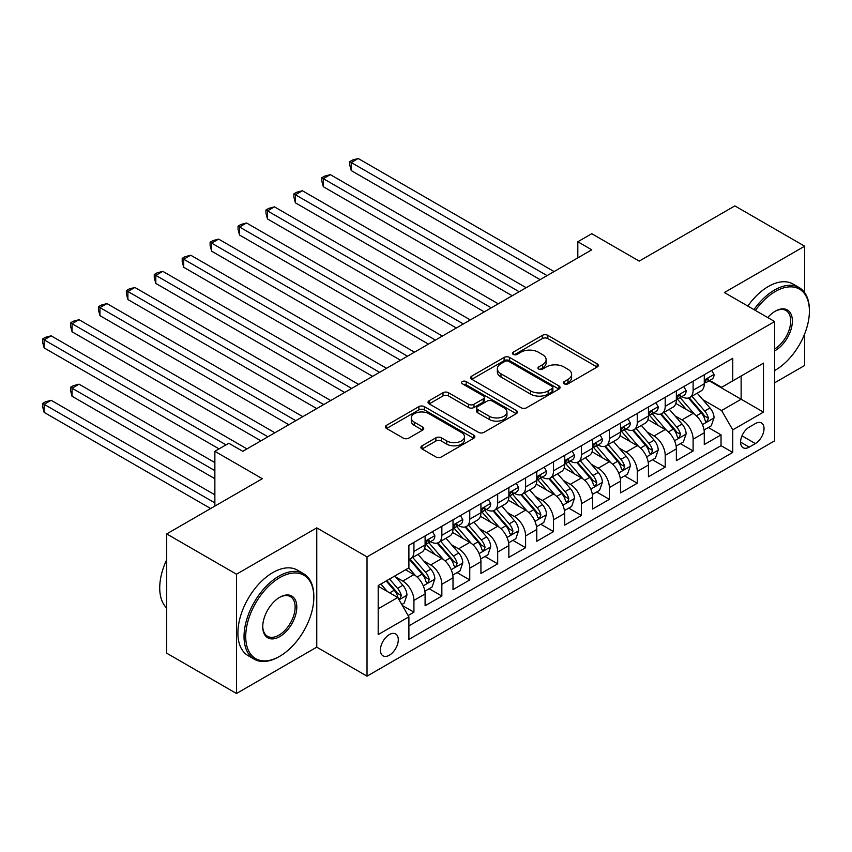 <?xml version="1.0" encoding="UTF-8"?>
<svg xmlns="http://www.w3.org/2000/svg" width="852" height="852" viewBox="0 0 852 852"><rect width="100%" height="100%" fill="white"/><g stroke="black" fill="none" stroke-linecap="round" stroke-linejoin="round"><path stroke-width="1.28" d="M564.205 383.815A2.716 1.566 0 0 0 568.05 383.815L597.167 366.999A3.877 2.236 0 0 0 598.296 365.423A3.877 2.236 0 0 0 597.167 363.836L547.836 335.358A3.877 2.236 0 0 0 542.351 335.358L513.234 352.174A2.716 1.566 0 0 0 512.446 353.282A2.716 1.566 0 0 0 513.234 354.389A2.716 1.566 0 0 0 517.068 354.389L520.838 352.206A12.397 7.157 0 0 1 538.379 352.206L542.49 354.581A12.397 7.157 0 0 1 546.121 359.65A12.397 7.157 0 0 1 542.49 364.709L538.72 366.882A2.716 1.566 0 0 0 537.932 367.989A2.716 1.566 0 0 0 538.72 369.097A2.716 1.566 0 0 0 542.564 369.097L546.324 366.924A12.397 7.157 0 0 1 563.864 366.924L567.975 369.299A12.397 7.157 0 0 1 571.607 374.358A12.397 7.157 0 0 1 567.975 379.428L564.205 381.6A2.716 1.566 0 0 0 563.417 382.708A2.716 1.566 0 0 0 564.205 383.815L564.205 381.6M389.353 655.209A12.631 7.295 120 0 0 397.607 644.08A12.631 7.295 120 0 0 395.669 633.952A12.631 7.295 120 0 0 389.353 634.58A12.631 7.295 120 0 0 381.1 645.709A12.631 7.295 120 0 0 383.038 655.838A12.631 7.295 120 0 0 389.353 655.209M422.049 445.798A3.877 2.236 0 0 0 420.909 447.375A3.877 2.236 0 0 0 422.049 448.961L435.883 456.949A3.877 2.236 0 0 0 441.368 456.949L473.701 438.279A3.877 2.236 0 0 0 474.841 436.703A3.877 2.236 0 0 0 473.701 435.116L424.381 406.638A3.877 2.236 0 0 0 418.896 406.638L386.563 425.308A3.877 2.236 0 0 0 385.423 426.884A3.877 2.236 0 0 0 386.563 428.471L403.273 438.12A3.877 2.236 0 0 0 408.758 438.12L422.592 430.132A3.877 2.236 0 0 0 423.732 428.545A3.877 2.236 0 0 0 422.592 426.969L414.306 422.187A10.362 5.985 0 0 1 411.271 417.949A10.362 5.985 0 0 1 417.672 412.421A10.362 5.985 0 0 1 428.971 413.721L461.443 432.465A10.362 5.985 0 0 1 464.478 436.703A10.362 5.985 0 0 1 458.078 442.231A10.362 5.985 0 0 1 446.778 440.931L441.368 437.811A3.877 2.236 0 0 0 435.883 437.811L422.049 445.798L422.049 448.961M804.65 292.641L804.65 246.196L734.861 205.896L639.234 261.106L591.767 233.704L577.816 241.755L591.767 249.817L242.777 451.304L228.826 443.242L214.864 451.304L214.864 506.109M236.494 574.216L236.494 693.496L316.763 647.158L316.763 527.867L236.494 574.216L166.704 533.916L262.32 478.707L214.864 451.304M316.763 527.867L367.02 556.888L774.638 321.545L774.638 440.835L367.02 676.168L367.02 556.888M804.65 246.196L724.381 292.534L774.638 321.545M521.115 407.746A3.877 2.236 0 0 0 526.6 407.746L558.933 389.076A3.877 2.236 0 0 0 560.073 387.49A3.877 2.236 0 0 0 558.933 385.913L509.602 357.435A3.877 2.236 0 0 0 504.128 357.435L471.784 376.105A3.877 2.236 0 0 0 470.655 377.681A3.877 2.236 0 0 0 471.784 379.268L521.115 407.746M463.413 384.401A2.716 1.566 0 0 1 466.172 384.784L466.172 381.558L516.323 410.515A3.877 2.236 0 0 1 517.452 412.091A3.877 2.236 0 0 1 516.323 413.678L483.979 432.347A3.877 2.236 0 0 1 478.505 432.347L429.174 403.869L429.174 400.706A3.877 2.236 0 0 0 428.034 402.282A3.877 2.236 0 0 0 429.174 403.869M429.174 400.706L443.008 392.719A3.877 2.236 0 0 1 448.493 392.719L468.493 404.263A3.877 2.236 0 0 0 473.978 404.263L483.159 398.96A3.877 2.236 0 0 0 484.298 397.383A3.877 2.236 0 0 0 483.159 395.797L462.327 383.773A2.716 1.566 0 0 1 461.539 382.665A2.716 1.566 0 0 1 463.211 381.217A2.716 1.566 0 0 1 466.172 381.558M236.494 693.496L166.704 653.196L166.704 533.916M774.638 382.804L804.65 365.476L804.65 333.92M408.129 615.517L413.923 612.173L402.336 605.484M395.743 577.017L402.762 581.064A15.794 9.116 60 0 1 413.923 600.404L425.095 593.961L425.095 605.729L441.847 596.059L429.142 588.721M423.668 560.904L430.675 564.951A15.794 9.116 60 0 1 441.847 584.291L453.008 577.837L453.008 589.605L469.761 579.935L457.055 572.597M451.581 544.779L458.6 548.826A15.794 9.116 60 0 1 469.761 568.167L480.933 561.724L480.933 573.492L497.685 563.822L484.98 556.484M479.506 528.655L486.513 532.713A15.794 9.116 60 0 1 497.685 552.053L508.846 545.599L508.846 557.368L525.599 547.698L512.893 540.36M507.419 512.542L514.438 516.589A15.794 9.116 60 0 1 525.599 535.929L536.771 529.486L536.771 541.254L553.523 531.584L540.818 524.246M535.344 496.418L542.351 500.465A15.794 9.116 60 0 1 553.523 519.816L564.684 513.362L564.684 525.13L581.437 515.46L568.742 508.122M563.257 480.304L570.276 484.351A15.794 9.116 60 0 1 581.437 503.692L592.609 497.248L592.609 509.017L609.361 499.347L596.656 492.009M591.182 464.18L598.189 468.227A15.794 9.116 60 0 1 609.361 487.578L620.522 481.124L620.522 492.893L637.275 483.222L624.58 475.885M619.106 448.067L626.113 452.114A15.794 9.116 60 0 1 637.275 471.454L648.447 465.011L648.447 476.779L665.199 467.109L652.494 459.771M647.019 431.943L654.027 435.99A15.794 9.116 60 0 1 665.199 455.341L676.36 448.887L676.36 460.655L693.113 450.985L693.113 439.217A15.794 9.116 -120 0 0 681.951 419.876L674.944 415.829M680.418 443.647L693.113 450.985M425.095 593.961A15.794 9.116 -120 0 0 413.923 574.621L405.552 569.786M453.008 577.837A15.794 9.116 -120 0 0 441.847 558.497L424.573 548.528M480.933 561.724A15.794 9.116 -120 0 0 469.761 542.383L452.497 532.415M508.846 545.599A15.794 9.116 -120 0 0 497.685 526.259L480.421 516.291M536.771 529.486A15.794 9.116 -120 0 0 525.599 510.146L508.335 500.177M564.684 513.362A15.794 9.116 -120 0 0 553.523 494.022L536.259 484.053M592.609 497.248A15.794 9.116 -120 0 0 581.437 477.908L564.173 467.94M620.522 481.124A15.794 9.116 -120 0 0 609.361 461.784L592.097 451.816M648.447 465.011A15.794 9.116 -120 0 0 637.275 445.66L620.011 435.692M676.36 448.887A15.794 9.116 -120 0 0 665.199 429.546L647.935 419.578M755.373 423.582L749.238 427.129A12.237 7.072 120 0 0 741.24 437.917A12.237 7.072 120 0 0 743.114 447.726A12.237 7.072 120 0 0 749.238 447.119L755.373 443.572A12.237 7.072 120 0 0 763.371 432.784A12.237 7.072 120 0 0 761.496 422.975A12.237 7.072 120 0 0 755.373 423.582M378.192 608.786L397.735 597.508L408.896 616.848L408.896 639.415L732.763 452.433L732.763 429.866L721.591 410.526L702.857 399.705M408.896 616.848L378.192 634.58L378.192 585.58L408.896 567.847L408.896 545.28L732.763 358.298L732.763 380.865L763.477 363.133L763.477 412.134L732.763 429.866M430.526 541.648L430.675 541.734A15.794 9.116 60 0 0 438.578 542.511L449.739 536.068A15.794 9.116 -120 0 0 453.008 528.836L453.008 519.816M458.451 525.535L458.6 525.62A15.794 9.116 60 0 0 466.491 526.398L477.663 519.954A15.794 9.116 -120 0 0 480.933 512.723L480.933 503.692M486.364 509.411L486.513 509.496A15.794 9.116 60 0 0 494.416 510.273L505.577 503.83A15.794 9.116 -120 0 0 508.846 496.599L508.846 487.578M514.288 493.297L514.438 493.372A15.794 9.116 60 0 0 522.329 494.16L533.501 487.717A15.794 9.116 -120 0 0 536.771 480.485L536.771 471.454M542.202 477.173L542.351 477.258A15.794 9.116 60 0 0 550.254 478.036L561.415 471.593A15.794 9.116 -120 0 0 564.684 464.361L564.684 455.341M570.126 461.06L570.276 461.134A15.794 9.116 60 0 0 578.167 461.922L589.339 455.469A15.794 9.116 -120 0 0 592.609 448.248L592.609 439.217M598.04 444.936L598.189 445.021A15.794 9.116 60 0 0 606.091 445.798L617.253 439.355A15.794 9.116 -120 0 0 620.522 432.124L620.522 423.093M625.964 428.812L626.113 428.897A15.794 9.116 60 0 0 634.005 429.685L645.177 423.231A15.794 9.116 -120 0 0 648.447 416.01L648.447 406.979M653.889 412.698L654.027 412.783A15.794 9.116 60 0 0 661.929 413.561L673.091 407.118A15.794 9.116 -120 0 0 676.36 399.886L676.36 390.855M408.896 625.879L721.037 445.671L721.037 434.861L704.284 444.542L704.284 432.773A15.794 9.116 -120 0 0 693.113 413.422L675.849 403.454M681.802 396.574L681.951 396.659A15.794 9.116 -120 0 0 689.843 397.447A15.794 9.116 -120 0 0 693.113 390.216L693.113 381.185M689.843 397.447L701.015 390.993A15.794 9.116 -120 0 0 704.284 383.773L704.284 374.742M413.923 542.383L413.923 551.404A15.794 9.116 60 0 1 410.653 558.635A15.794 9.116 60 0 1 408.896 559.274M410.653 558.635L421.825 552.192A15.794 9.116 -120 0 0 425.095 544.96L425.095 535.929M441.847 526.259L441.847 535.29A15.794 9.116 60 0 1 438.578 542.511M469.761 510.135L469.761 519.166A15.794 9.116 60 0 1 466.491 526.398M497.685 494.022L497.685 503.053A15.794 9.116 60 0 1 494.416 510.273M525.599 477.897L525.599 486.929A15.794 9.116 60 0 1 522.329 494.16M553.523 461.784L553.523 470.815A15.794 9.116 60 0 1 550.254 478.036M581.437 445.66L581.437 454.691A15.794 9.116 60 0 1 578.167 461.922M609.361 429.546L609.361 438.567A15.794 9.116 60 0 1 606.091 445.798M637.275 413.422L637.275 422.454A15.794 9.116 60 0 1 634.005 429.685M665.199 397.309L665.199 406.329A15.794 9.116 60 0 1 661.929 413.561M665.199 455.341L665.199 467.109M637.275 471.454L637.275 483.222M609.361 487.578L609.361 499.347M581.437 503.692L581.437 515.46M553.523 519.816L553.523 531.584M525.599 535.929L525.599 547.698M497.685 552.053L497.685 563.822M469.761 568.167L469.761 579.935M441.847 584.291L441.847 596.059M413.923 600.404L413.923 612.173M397.735 597.508L378.192 586.219M721.591 410.526L741.133 399.247L741.133 376.03L763.477 363.133M709.162 380.78L763.477 412.134M709.727 380.461L721.591 387.319L732.763 380.865M316.763 647.158L367.02 676.168M577.816 241.755L577.816 257.879M708.332 427.534L721.037 434.861M721.037 445.671L732.763 452.433M565.291 384.199L567.975 382.644A12.397 7.157 0 0 0 571.607 377.585L571.607 374.358M546.121 359.65L546.121 362.867A12.397 7.157 0 0 1 542.49 367.936L539.806 369.48M597.114 367.031L547.836 338.585A3.877 2.236 0 0 0 542.351 338.585L514.32 354.773M558.88 389.108L509.602 360.652A3.877 2.236 0 0 0 504.128 360.652L471.838 379.3M552.085 388.597A2.716 1.566 0 0 0 552.873 387.49A2.716 1.566 0 0 0 552.085 386.382L508.782 361.386A2.716 1.566 0 0 0 504.948 361.386L500.976 363.676A12.397 7.157 0 0 0 497.344 368.746A12.397 7.157 0 0 0 500.976 373.804L530.572 390.898A12.397 7.157 0 0 0 548.113 390.898L552.085 388.597L552.085 391.824A2.716 1.566 0 0 0 552.873 390.717L552.873 387.49M497.344 368.746L497.344 371.973A12.397 7.157 0 0 0 500.976 377.031L500.976 373.804M552.085 391.824L548.113 394.114A12.397 7.157 0 0 1 530.572 394.114L500.976 377.031M429.227 403.901L443.008 395.935L443.008 392.719M484.298 397.383L484.298 400.61A3.877 2.236 0 0 1 483.159 402.187L473.978 407.49A3.877 2.236 0 0 1 468.493 407.49L448.493 395.935A3.877 2.236 0 0 0 443.008 395.935M466.172 384.784L516.269 413.71M489.261 416.245A10.362 5.985 0 0 0 500.55 417.544A10.362 5.985 0 0 0 506.951 412.017A10.362 5.985 0 0 0 503.915 407.788L492.477 401.175A3.877 2.236 0 0 0 486.993 401.175L477.812 406.479A3.877 2.236 0 0 0 476.683 408.065A3.877 2.236 0 0 0 477.812 409.642L489.261 416.245L489.261 419.472A10.362 5.985 0 0 0 500.55 420.771A10.362 5.985 0 0 0 506.951 415.243L506.951 412.017M476.683 408.065L476.683 411.282A3.877 2.236 0 0 0 477.812 412.869L477.812 409.642M489.261 419.472L477.812 412.869M464.478 436.703L464.478 439.92A10.362 5.985 0 0 1 458.078 445.458A10.362 5.985 0 0 1 446.778 444.158L441.368 441.027A3.877 2.236 0 0 0 435.883 441.027L422.102 448.993M411.271 417.949L411.271 421.176A10.362 5.985 0 0 0 414.306 425.404L414.306 422.187M422.549 430.164L414.306 425.404M473.659 438.311L424.381 409.865A3.877 2.236 0 0 0 418.896 409.865L386.606 428.503M704.05 430.004L711.26 425.84L714.051 417.778A10.458 6.039 -120 0 0 709.982 407.959L697.224 393.187M694.668 414.445L680.088 397.565M686.371 409.535L677.915 399.737A25.07 14.473 -120 0 0 677.138 398.864M351.248 235.067L484.277 311.875L295.41 202.829L295.41 194.767L302.385 190.741L498.239 303.813M688.427 398.012L701.324 412.954A10.458 6.039 60 0 1 705.051 420.164L705.818 421.399L707.235 421.197L708.406 418.225A10.458 6.039 -120 0 0 704.679 411.015L691.92 396.244M689.183 397.767L703.049 413.816A5.325 3.078 60 0 1 704.391 415.904L708.406 418.225M711.686 370.471L714.051 374.582A10.458 6.039 60 0 1 711.889 379.204L706.585 382.271A10.458 6.039 -120 0 0 708.406 379.864L708.182 378.938M547.101 275.611L351.248 162.53L358.223 158.504L554.077 271.575M704.636 382.761L704.679 382.761A10.458 6.039 -120 0 0 706.585 382.271M707.053 379.076L708.406 379.864C707.746 378.288 706.627 378.927 705.051 381.792A10.458 6.039 60 0 1 704.284 383.283M540.115 279.637L351.248 170.592L351.248 162.53L349.714 161.646L352.504 160.038L358.223 158.504M351.248 170.592L349.714 164.873L349.714 161.646M774.638 370.556L775.341 370.151L774.638 370.556A48.17 27.807 120 0 0 775.341 370.151L775.341 370.151A48.17 27.807 120 0 0 809.4 311.15A48.17 27.807 120 0 0 775.341 291.49A48.17 27.807 120 0 0 755.404 310.437M753.967 309.606A49.352 28.499 -60 0 1 774.5 290.031A49.352 28.499 -60 0 1 799.176 287.593A49.352 28.499 -60 0 1 809.4 310.181L809.4 311.15M767.758 317.572A24.09 13.909 -60 0 1 775.341 311.15A24.09 13.909 -60 0 1 792.371 320.98A24.09 13.909 -60 0 1 775.341 350.481A24.09 13.909 -60 0 1 774.638 350.864M747.822 306.06A49.352 28.499 -60 0 1 768.355 286.485A49.352 28.499 -60 0 1 793.031 284.046L799.176 287.593M774.638 348.947A22.897 13.217 120 0 0 789.484 328.765A22.897 13.217 120 0 0 785.949 310.501A22.897 13.217 120 0 0 774.915 311.406M278.934 656.743L279.775 656.264A48.17 27.807 120 0 0 313.834 597.263A48.17 27.807 120 0 0 279.775 577.603A48.17 27.807 120 0 0 245.717 636.593A48.17 27.807 120 0 0 279.775 656.264L278.934 656.743A49.352 28.499 -60 0 1 254.258 659.192A49.352 28.499 -60 0 1 246.697 619.638A49.352 28.499 -60 0 1 278.934 576.144A49.352 28.499 -60 0 1 303.61 573.705A49.352 28.499 -60 0 1 313.834 596.293L313.834 597.263M279.775 636.593A24.09 13.909 -60 0 1 262.746 626.763A24.09 13.909 -60 0 1 279.775 597.263L279.775 597.263A24.09 13.909 -60 0 1 296.805 607.093A24.09 13.909 -60 0 1 279.775 636.593M262.746 626.273A22.897 13.217 120 0 0 267.485 636.274A22.897 13.217 120 0 0 278.934 635.145A22.897 13.217 120 0 0 293.897 614.963A22.897 13.217 120 0 0 290.383 596.613A22.897 13.217 120 0 0 279.349 597.518M254.258 659.192L248.113 655.646A49.352 28.499 -60 0 1 240.552 616.092A49.352 28.499 -60 0 1 272.789 572.597A49.352 28.499 -60 0 1 297.476 570.158L303.61 573.705M166.704 608.062A49.352 28.499 -60 0 1 166.704 559.711M676.126 446.128L683.347 441.954L686.137 433.902A10.458 6.039 -120 0 0 682.058 424.072L669.31 409.301M666.754 430.569L652.174 413.689M658.458 425.649L649.991 415.851A25.07 14.473 -120 0 0 649.213 414.977M323.323 251.191L456.363 327.999L267.485 218.953L267.485 210.891L274.472 206.866L470.325 319.937M660.502 414.136L673.41 429.067A10.458 6.039 60 0 1 677.138 436.277L677.894 437.523L679.31 437.321L680.482 434.339A10.458 6.039 -120 0 0 676.754 427.14L663.996 412.368M661.258 413.891L675.125 429.94A5.325 3.078 60 0 1 676.467 432.028L680.482 434.339M648.212 462.242L655.422 458.078L658.213 450.016A10.458 6.039 -120 0 0 654.144 440.196L641.386 425.425M638.83 446.682L624.25 429.802M630.533 441.773L622.067 431.975A25.07 14.473 -120 0 0 621.3 431.101M295.41 267.304L428.439 344.112L239.572 235.067L239.572 227.015L246.547 222.979L442.401 336.05M632.589 430.249L645.486 445.191A10.458 6.039 60 0 1 649.213 452.401L649.98 453.637L651.397 453.434L652.568 450.463A10.458 6.039 -120 0 0 648.841 443.253L636.082 428.481M633.345 430.004L647.211 446.054A5.325 3.078 60 0 1 648.553 448.141L652.568 450.463M620.288 478.366L627.509 474.191L630.299 466.14A10.458 6.039 -120 0 0 626.22 456.31L613.461 441.538M610.916 462.806L596.336 445.926M602.609 457.886L594.153 448.088A25.07 14.473 -120 0 0 593.375 447.225M267.485 283.428L400.525 360.236L211.647 251.191L211.647 243.129L218.634 239.103L414.487 352.174M604.664 446.373L617.572 461.305A10.458 6.039 60 0 1 621.3 468.515L622.056 469.761L623.472 469.558L624.644 466.587A10.458 6.039 -120 0 0 620.916 459.377L608.158 444.606M605.421 446.128L619.287 462.178A5.325 3.078 60 0 1 620.629 464.265L624.644 466.587M592.374 494.479L599.584 490.315L602.375 482.253A10.458 6.039 -120 0 0 598.306 472.434L585.548 457.662M582.992 478.92L568.412 462.04M574.695 474.01L566.229 464.212A25.07 14.473 -120 0 0 565.451 463.339M239.572 299.542L372.601 376.35L183.734 267.304L183.734 259.253L190.71 255.217L386.563 368.298M576.751 462.487L589.648 477.429A10.458 6.039 60 0 1 593.375 484.639L594.142 485.874L595.559 485.672L596.73 482.701A10.458 6.039 -120 0 0 593.003 475.491L580.244 460.719M577.507 462.242L591.373 478.291A5.325 3.078 60 0 1 592.715 480.379L596.73 482.701M683.762 386.584L686.137 390.695A10.458 6.039 60 0 1 683.975 395.328L678.661 398.395A10.458 6.039 -120 0 0 680.482 395.978L680.269 395.051M519.177 291.725L323.323 178.654L330.31 174.628L526.163 287.699M676.712 398.885L676.754 398.885A10.458 6.039 -120 0 0 678.661 398.395M679.14 395.2L680.482 395.978C679.832 394.401 678.714 395.051 677.138 397.916A10.458 6.039 60 0 1 676.36 399.407M512.201 295.761L323.323 186.716L323.323 178.654L321.79 177.77L324.58 176.151L330.31 174.628M323.323 186.716L321.79 180.986L321.79 177.77M655.848 402.708L658.213 406.819A10.458 6.039 60 0 1 656.051 411.441L650.747 414.509A10.458 6.039 -120 0 0 652.568 412.102L652.344 411.175M491.263 307.849L293.876 193.883L296.666 192.275L302.385 190.741M648.798 414.999L648.841 414.999A10.458 6.039 -120 0 0 650.747 414.509M651.216 411.324L652.568 412.102C651.908 410.526 650.79 411.165 649.213 414.029A10.458 6.039 60 0 1 648.447 415.52M295.41 202.829L293.876 197.11L293.876 193.883M627.924 418.822L630.299 422.933A10.458 6.039 60 0 1 628.126 427.566L622.823 430.633A10.458 6.039 -120 0 0 624.644 428.215L624.431 427.289M463.339 323.962L265.952 210.007L268.742 208.389L274.472 206.866M620.874 431.123L620.916 431.123A10.458 6.039 -120 0 0 622.823 430.633M623.302 427.438L624.644 428.215C623.994 426.639 622.876 427.289 621.3 430.153A10.458 6.039 60 0 1 620.522 431.644M267.485 218.953L265.952 213.224L265.952 210.007M600.01 434.946L602.375 439.057A10.458 6.039 60 0 1 600.213 443.69L594.909 446.746A10.458 6.039 -120 0 0 596.73 444.339L596.506 443.413M435.425 340.086L238.038 226.121L240.828 224.513L246.547 222.979M592.96 447.236L593.003 447.236A10.458 6.039 -120 0 0 594.909 446.746M595.378 443.562L596.73 444.339C596.07 442.763 594.952 443.402 593.375 446.267A10.458 6.039 60 0 1 592.609 447.758M239.572 235.067L238.038 229.348L238.038 226.121M564.45 510.604L571.671 506.429L574.461 498.377A10.458 6.039 -120 0 0 570.382 488.547L557.623 473.776M555.067 495.044L540.498 478.164M546.771 490.124L538.315 480.336A25.07 14.473 -120 0 0 537.537 479.463M211.647 315.666L344.687 392.474L155.81 283.428L155.81 275.366L162.796 271.341L358.649 384.412M548.826 478.611L561.734 493.542A10.458 6.039 60 0 1 565.462 500.752L566.218 501.998L567.634 501.796L568.806 498.825A10.458 6.039 -120 0 0 565.078 491.615L552.32 476.843M549.583 478.366L563.449 494.416A5.325 3.078 60 0 1 564.791 496.503L568.806 498.825M572.086 451.059L574.461 455.17A10.458 6.039 60 0 1 572.288 459.803L566.985 462.87A10.458 6.039 -120 0 0 568.806 460.453L568.593 459.526M407.501 356.2L210.114 242.245L212.904 240.626L218.634 239.103M565.036 463.36L565.078 463.36A10.458 6.039 -120 0 0 566.985 462.87M567.464 459.675L568.806 460.453C568.156 458.877 567.038 459.526 565.462 462.391A10.458 6.039 60 0 1 564.684 463.882M211.647 251.191L210.114 245.472L210.114 242.245M536.536 526.717L543.746 522.553L546.537 514.491A10.458 6.039 -120 0 0 542.468 504.672L529.71 489.9M527.154 511.157L512.574 494.277M518.857 506.248L510.391 496.45A25.07 14.473 -120 0 0 509.613 495.576M183.734 331.79L316.763 408.587L127.896 299.542L127.896 291.49L134.872 287.454L330.725 400.536M520.913 494.724L533.81 509.666A10.458 6.039 60 0 1 537.537 516.876L538.304 518.112L539.721 517.909L540.892 514.938A10.458 6.039 -120 0 0 537.165 507.728L524.406 492.967M521.669 494.479L535.535 510.54A5.325 3.078 60 0 1 536.877 512.616L540.892 514.938M544.172 467.184L546.537 471.294A10.458 6.039 60 0 1 544.375 475.927L539.071 478.984A10.458 6.039 -120 0 0 540.892 476.577L540.669 475.65M379.587 372.324L182.2 258.358L184.99 256.75L190.71 255.217M537.122 479.474L537.165 479.474A10.458 6.039 -120 0 0 539.071 478.984M539.54 475.799L540.892 476.577C540.232 475.001 539.114 475.64 537.537 478.505A10.458 6.039 60 0 1 536.771 479.995M183.734 267.304L182.2 261.585L182.2 258.358M508.612 542.841L515.833 538.677L518.623 530.615A10.458 6.039 -120 0 0 514.544 520.785L501.785 506.013M499.229 527.282L484.65 510.401M490.933 522.361L482.477 512.574A25.07 14.473 -120 0 0 481.7 511.701M155.81 347.904L288.849 424.711L99.972 315.666L99.972 307.604L106.958 303.578L302.811 416.649M492.988 510.849L505.896 525.78A10.458 6.039 60 0 1 509.624 532.99L510.38 534.236L511.796 534.034L512.968 531.062A10.458 6.039 -120 0 0 509.24 523.852L496.482 509.081M493.745 510.604L507.611 526.653A5.325 3.078 60 0 1 508.953 528.741L512.968 531.062M516.248 483.297L518.623 487.408A10.458 6.039 60 0 1 516.45 492.041L511.147 495.108A10.458 6.039 -120 0 0 512.968 492.69L512.755 491.764M351.663 388.437L154.276 274.482L157.066 272.874L162.796 271.341M509.198 495.598L509.24 495.598A10.458 6.039 -120 0 0 511.147 495.108M511.626 491.913L512.968 492.69C512.318 491.114 511.2 491.764 509.624 494.629A10.458 6.039 60 0 1 508.846 496.12M155.81 283.428L154.276 277.709L154.276 274.482M480.698 558.955L487.908 554.79L490.699 546.728A10.458 6.039 -120 0 0 486.63 536.909L473.872 522.138M471.316 543.395L456.736 526.525M463.019 538.485L454.553 528.687A25.07 14.473 -120 0 0 453.775 527.814M127.896 364.028L260.925 440.825L72.058 331.779L72.058 323.728L79.034 319.692L274.887 432.773M465.064 526.962L477.972 541.904A10.458 6.039 60 0 1 481.7 549.114L482.466 550.349L483.872 550.147L485.054 547.176A10.458 6.039 -120 0 0 481.327 539.966L468.568 525.205M465.831 526.717L479.697 542.777A5.325 3.078 60 0 1 481.039 544.854L485.054 547.176M488.334 499.421L490.699 503.532A10.458 6.039 60 0 1 488.537 508.165L483.233 511.221A10.458 6.039 -120 0 0 485.054 508.814L484.831 507.888M323.749 404.562L126.362 290.596L129.153 288.988L134.872 287.454M481.284 511.711L481.327 511.711A10.458 6.039 -120 0 0 483.233 511.221M483.702 508.037L485.054 508.814C484.394 507.238 483.276 507.877 481.7 510.742A10.458 6.039 60 0 1 480.933 512.233M127.896 299.542L126.362 293.823L126.362 290.596M452.774 575.079L459.995 570.915L462.785 562.852A10.458 6.039 -120 0 0 458.706 553.023L445.947 538.251M443.391 559.519L428.812 542.639M435.095 554.599L426.639 544.811A25.07 14.473 -120 0 0 425.862 543.938M99.972 380.141L219.049 448.887L44.134 347.904L44.134 339.841L51.12 335.816L246.963 448.887M437.151 543.086L450.048 558.017A10.458 6.039 60 0 1 453.786 565.227L454.542 566.473L455.958 566.271L457.13 563.3A10.458 6.039 -120 0 0 453.402 556.09L440.644 541.318M437.907 542.841L451.773 558.891A5.325 3.078 60 0 1 453.115 560.978L457.13 563.3M460.41 515.545L462.785 519.645A10.458 6.039 60 0 1 460.612 524.278L455.309 527.345A10.458 6.039 -120 0 0 457.13 524.928L456.917 524.001M295.825 420.675L98.438 306.72L101.228 305.112L106.958 303.578M453.36 527.835L453.402 527.835A10.458 6.039 -120 0 0 455.309 527.345M455.788 524.15L457.13 524.928C456.48 523.352 455.362 524.001 453.786 526.866A10.458 6.039 60 0 1 453.008 528.357M99.972 315.666L98.438 309.947L98.438 306.72M424.86 591.192L432.07 587.028L434.861 578.966A10.458 6.039 -120 0 0 430.792 569.147L418.034 554.375M415.478 575.643L408.8 567.901M407.181 570.723L406.095 569.466M214.864 462.593L79.034 384.167L72.058 388.203L72.058 396.265L214.864 478.707M409.226 559.2L422.134 574.141A10.458 6.039 60 0 1 425.862 581.352L426.628 582.587L428.034 582.395L429.216 579.413A10.458 6.039 -120 0 0 425.489 572.203L412.73 557.442M409.993 558.955L423.849 575.015A5.325 3.078 60 0 1 425.201 577.092L429.216 579.413M72.058 396.265L70.524 390.535L70.524 387.319L214.864 470.645M70.524 387.319L73.315 385.7L79.034 384.167M432.486 531.659L434.861 535.77A10.458 6.039 60 0 1 432.699 540.402L427.395 543.459A10.458 6.039 -120 0 0 429.216 541.052L428.993 540.125M267.911 436.799L70.524 322.833L73.315 321.225L79.034 319.692M425.446 543.949L425.489 543.949A10.458 6.039 -120 0 0 427.395 543.459M427.864 540.274L429.216 541.052C428.556 539.476 427.438 540.115 425.862 542.99A10.458 6.039 60 0 1 425.095 544.471M72.058 331.779L70.524 326.06L70.524 322.833M401.782 604.515L404.157 603.152L406.947 595.09A10.458 6.039 -120 0 0 402.868 585.26L394.838 575.963M387.34 591.512L380.876 584.025M379.257 586.847L378.192 585.601M214.864 494.831L51.12 400.291L44.134 404.317L44.134 412.379L210.668 508.527M386.18 580.957L394.21 590.255A10.458 6.039 60 0 1 397.948 597.465L398.704 598.711L400.12 598.509L401.292 595.537A10.458 6.039 -120 0 0 397.565 588.327L389.534 579.03M386.829 580.585L395.935 591.128A5.325 3.078 60 0 1 397.277 593.216L401.292 595.537M44.134 412.379L42.6 406.66L42.6 403.433L214.864 502.893M42.6 403.433L45.39 401.825L51.12 400.291M226.025 444.861L42.6 338.958L45.39 337.349L51.12 335.816M44.134 347.904L42.6 342.185L42.6 338.958M402.762 581.064L413.923 574.621M430.675 564.951L441.847 558.497M458.6 548.826L469.761 542.383M486.513 532.713L497.685 526.259M514.438 516.589L525.599 510.146M542.351 500.465L553.523 494.022M570.276 484.351L581.437 477.908M598.189 468.227L609.361 461.784M626.113 452.114L637.275 445.66M654.027 435.99L665.199 429.546M681.951 419.876L693.113 413.422M693.113 390.216L704.284 383.773M413.923 551.404L425.095 544.96M441.847 535.29L453.008 528.836M469.761 519.166L480.933 512.723M497.685 503.053L508.846 496.599M525.599 486.929L536.771 480.485M553.523 470.815L564.684 464.361M581.437 454.691L592.609 448.248M609.361 438.567L620.522 432.124M637.275 422.454L648.447 416.01M665.199 406.329L676.36 399.886M693.113 439.217L704.284 432.773M741.986 435.841L755.373 443.572M740.58 442.124L749.238 447.119M567.975 382.644L567.975 379.428M538.72 369.097L538.72 366.882M542.49 367.936L542.49 364.709M513.234 354.389L513.234 352.174M542.351 338.585L542.351 335.358M547.836 338.585L547.836 335.358M597.167 366.999L597.167 363.836M471.784 379.268L471.784 376.105M504.128 360.652L504.128 357.435M509.602 360.652L509.602 357.435M558.933 389.076L558.933 385.913M530.572 394.114L530.572 390.898M548.113 394.114L548.113 390.898M448.493 395.935L448.493 392.719M468.493 407.49L468.493 404.263M473.978 407.49L473.978 404.263M483.159 402.187L483.159 398.96M516.323 413.678L516.323 410.515M435.883 441.027L435.883 437.811M441.368 441.027L441.368 437.811M446.778 444.158L446.778 440.931M422.592 430.132L422.592 426.969M386.563 428.471L386.563 425.308M418.896 409.865L418.896 406.638M424.381 409.865L424.381 406.638M473.701 438.279L473.701 435.116M702.453 424.637L713.987 417.981M704.679 411.015L709.982 407.959M696.34 415.829L701.324 412.954M713.987 374.454L704.284 380.056M674.539 440.761L686.062 434.105M676.754 427.14L682.058 424.072M668.415 431.953L673.41 429.067M646.615 456.874L658.149 450.218M648.841 443.253L654.144 440.196M640.502 448.067L645.486 445.191M618.701 472.998L630.224 466.342M620.916 459.377L626.22 456.31M612.577 464.191L617.572 461.305M590.777 489.112L602.311 482.456M593.003 475.491L598.306 472.434M584.664 480.304L589.648 477.429M686.062 390.578L676.36 396.18M658.149 406.702L648.447 412.293M630.224 422.816L620.522 428.418M602.311 438.94L592.609 444.542M562.863 505.236L574.386 498.58M565.078 491.615L570.382 488.547M556.739 496.428L561.734 493.542M574.386 455.053L564.684 460.655M534.939 521.349L546.473 514.693M537.165 507.728L542.468 504.672M528.815 512.542L533.81 509.666M546.473 471.177L536.771 476.779M507.015 537.474L518.548 530.817M509.24 523.852L514.544 520.785M500.901 528.666L505.896 525.78M518.548 487.291L508.846 492.893M479.101 553.587L490.635 546.931M481.327 539.966L486.63 536.909M472.977 544.779L477.972 541.904M490.635 503.415L480.933 509.017M451.177 569.711L462.711 563.055M453.402 556.09L458.706 553.023M445.063 560.904L450.048 558.017M462.711 519.528L453.008 525.13M423.263 585.825L434.797 579.168M425.489 572.203L430.792 569.147M417.139 577.028L422.134 574.141M434.797 535.652L425.095 541.254M399.055 599.808L406.873 595.292M397.565 588.327L402.868 585.26M389.694 592.864L394.21 590.255"/></g></svg>
